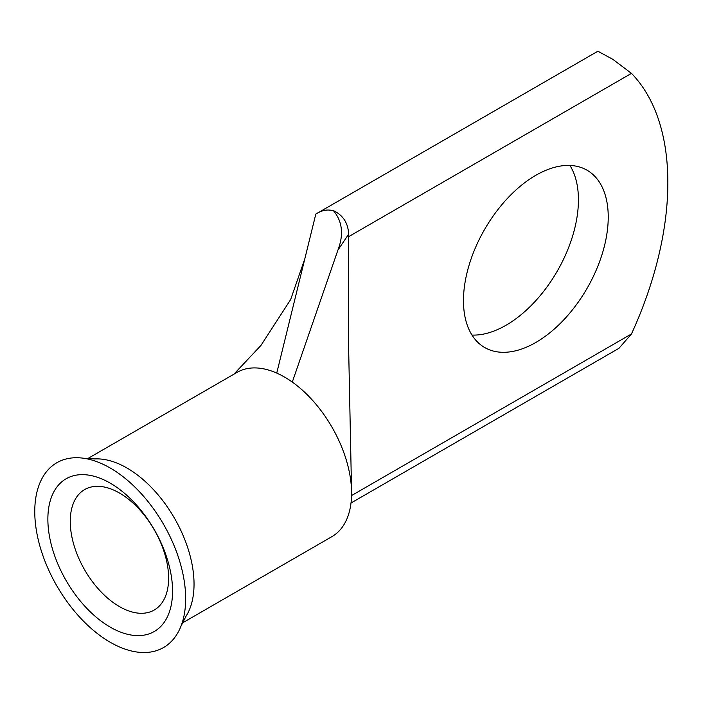 <?xml version="1.0" encoding="UTF-8"?>
<svg xmlns="http://www.w3.org/2000/svg" width="703" height="703" viewBox="0 0 703 703"><rect width="100%" height="100%" fill="white"/><g stroke="black" fill="none" stroke-linecap="round" stroke-linejoin="round"><path stroke-width="1.05" d="M110.213 627.12A88.174 50.906 60 0 1 47.866 519.13A88.174 50.906 60 0 1 110.213 483.137A88.174 50.906 60 0 1 172.56 591.118A88.174 50.906 60 0 1 110.213 627.12M119.431 493.014A69.553 40.159 -120 0 0 84.659 489.569A69.553 40.159 -120 0 0 74 545.3A69.553 40.159 -120 0 0 119.431 606.592A69.553 40.159 -120 0 0 154.203 610.037A69.553 40.159 -120 0 0 164.871 554.307A69.553 40.159 -120 0 0 119.431 493.014M535.853 342.449A102.366 59.105 120 0 0 602.726 252.236A102.366 59.105 120 0 0 587.04 170.214A102.366 59.105 120 0 0 535.853 175.284A102.366 59.105 120 0 0 468.98 265.488A102.366 59.105 120 0 0 484.675 347.519A102.366 59.105 120 0 0 535.853 342.449M569.913 165.451A102.366 59.105 -60 0 1 506.046 325.243A102.366 59.105 -60 0 1 471.985 335.067M37.514 536.459A106.698 61.6 -120 0 0 107.014 640.319A106.698 61.6 -120 0 0 180.935 626.285A106.698 61.6 -120 0 0 182.903 573.789A106.698 61.6 -120 0 0 83.947 458.294A106.698 61.6 -120 0 0 37.514 536.459M180.935 626.285L185.856 616.505A94.843 54.755 -120 0 0 186.383 543.814A94.843 54.755 -120 0 0 126.979 468.013A94.843 54.755 -120 0 0 94.879 458.927L83.947 458.294M182.332 622.999L331.939 536.626A94.843 54.755 -120 0 0 351.553 491.019A94.843 54.755 -120 0 0 292.29 382.063A94.843 54.755 -120 0 0 284.522 377.054A94.843 54.755 -120 0 0 276.745 373.091L315.814 214.072L597.893 51.214L612.814 59.333L631.479 73.367A273.247 157.762 -60 0 1 631.479 333.943L618.965 348.301L351.008 503.005M351.553 491.019L348.503 341.649L348.618 234.231L337.923 250.11L292.29 382.063M337.923 250.11C343.82 234.697 342.423 221.656 333.723 210.997L333.6 210.926C327.906 209.063 321.974 210.109 315.814 214.072M333.723 210.997L333.82 210.803C343.301 215.513 348.231 223.326 348.618 234.231M276.745 373.091A94.843 54.755 -120 0 0 237.096 372.353L87.488 458.734M351.553 495.562L631.479 333.943M631.479 73.367L348.503 236.735M233.853 374.233L260.962 345.419L290.647 299.575L304.83 258.783"/></g></svg>

